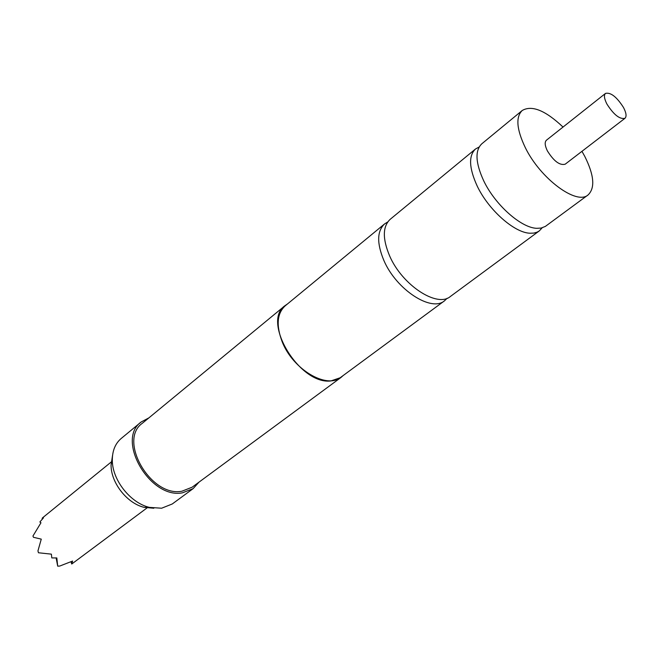 <?xml version="1.0" encoding="UTF-8"?>
<svg xmlns="http://www.w3.org/2000/svg" width="659" height="659" viewBox="0 0 659 659"><rect width="100%" height="100%" fill="white"/><g stroke="black" fill="none" stroke-linecap="round" stroke-linejoin="round"><path stroke-width="0.99" d="M447.164 298.247L444.52 300.801C431.291 312.341 396.314 289.663 383.892 260.503C376.726 243.319 376.964 231.128 384.601 223.912L387.698 221.992M542.143 227.841L539.284 230.914L537.044 232.19L533.757 233.105L529.976 233.228C514.292 232.775 488.467 209.908 477.182 186.019C469.019 168.111 468.45 155.779 475.469 149.025L479.118 147.023M33.477 537.299L32.95 536.031L33.477 537.299L41.27 539.128L37.95 550.891L38.453 552.761L51.386 554.145L51.797 557.918L56.831 557.942L57.704 566.155L59.738 566.056L72.605 561.048L71.724 564.022L148.193 507.051M623.496 107.483C626.297 112.903 626.783 116.511 624.946 118.315C619.748 119.485 613.743 114.74 606.947 104.106C604.204 98.735 603.726 95.16 605.522 93.389C610.736 92.202 616.725 96.898 623.496 107.483M624.946 118.315L565.191 164.19C559.755 165.64 553.815 161.2 547.374 150.87C544.828 145.614 544.523 142.047 546.476 140.169L605.522 93.389M141.174 421.974L121.223 438.457C115.374 443.441 112.401 450.55 112.318 459.784C111.948 479.53 130.153 502.891 149.387 507.381L161.612 508.221L172.263 503.978L193.112 488.649L182.461 492.825C149.988 499.333 115.622 439.693 141.174 421.974L148.852 417.897M343.191 375.523L340.967 377.492L330.876 380.943C299.656 385.07 261.302 321.485 285.001 305.661L287.415 304.005M340.967 377.492L192.123 487.215L181.868 491.235C150.713 497.43 117.813 440.261 142.328 423.284L285.001 305.661M198.977 482.166L193.112 488.649M475.469 149.025L390.202 219.299C382.599 226.482 382.409 238.69 389.626 255.914C402.155 285.158 437.189 308 450.352 296.501L539.284 230.914M563.025 127.055C545.421 110.407 531.821 104.888 522.216 110.498L481.803 143.802C474.834 150.524 475.469 162.864 483.706 180.813C495.082 204.776 520.964 227.775 536.615 228.311L541.088 228.088L545.372 226.399L588.042 194.965C595.258 188.095 594.171 175.245 584.788 156.405L581.946 151.323M522.216 110.498C515.569 116.981 516.59 129.345 525.297 147.608C540.364 178.663 576.592 205.419 588.042 194.965M444.52 300.801L340.818 377.277C326.65 389.354 292.843 369.394 282.159 341.716C276.014 325.389 277.019 313.437 285.174 305.858L384.601 223.912M153.827 508.246L144.156 507.348C126.948 503.336 110.745 482.536 111.074 464.875L112.565 455.336M57.704 566.155L56.122 557.967M42.028 519.424L42.349 517.982L43.478 517.867L39.869 521.969L40.965 522.768L32.95 536.031M71.724 564.022L71.007 561.789M38.453 552.761L37.95 550.891M144.156 507.348L149.387 507.381M111.074 464.875L112.318 459.784M111.915 461.44L42.349 517.982"/></g></svg>
